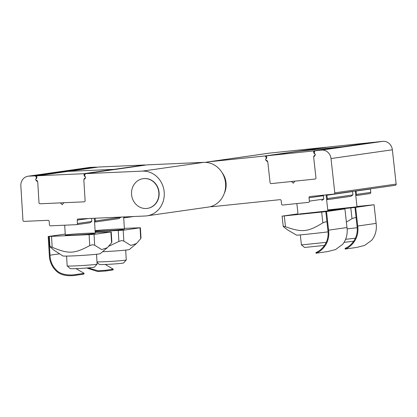 <?xml version="1.0" encoding="UTF-8"?>
<svg xmlns="http://www.w3.org/2000/svg" width="417" height="417" viewBox="0 0 417 417"><rect width="100%" height="100%" fill="white"/><g stroke="black" fill="none" stroke-linecap="round" stroke-linejoin="round"><path stroke-width="0.63" d="M308.59 202.349L308.554 202.354A1.126 1.027 81.9 0 1 308.517 202.36L282.69 205.039A1.126 1.027 81.9 0 1 281.548 204.028L281.178 200.671A1.126 1.027 -98.1 0 0 280.036 199.66L213.436 206.571A22.508 20.496 81.9 0 1 210.46 206.644M321.705 200.478L323.806 199.081L323.43 195.729L323.748 195.125M326.756 194.812L327.543 199.644L326.615 199.68M327.553 199.618L350.916 196.308L327.548 199.644M350.848 196.318L352.949 194.921L352.589 191.403M355.988 190.918L356.691 195.484L355.764 195.521M356.697 195.458L369.874 193.603A1.126 1.027 -98.1 0 0 370.77 192.378L370.4 189.026A1.126 1.027 81.9 0 1 370.395 188.865M205.607 162.369A22.508 20.496 81.9 0 1 207.786 161.926A22.508 20.496 81.9 0 1 208.495 161.838L264.759 156A0.751 0.683 81.9 0 1 265.389 156.312L266.145 157.433A0.751 0.683 81.9 0 1 266.145 158.33A1.877 1.71 -98.1 0 0 267.234 161.322A0.751 0.683 81.9 0 1 267.797 161.984L270.075 182.594A1.126 1.027 -98.1 0 0 271.217 183.61L291.436 181.51L293.339 183.199L294.835 181.155L315.054 179.06A1.126 1.027 -98.1 0 0 315.95 177.835L313.673 157.225A0.751 0.683 81.9 0 1 314.079 156.458A1.877 1.71 -98.1 0 0 314.491 153.31A0.751 0.683 81.9 0 1 314.298 152.44L314.793 151.183A0.751 0.683 81.9 0 1 315.341 150.751L321.481 150.11A9.377 8.538 81.9 0 1 331.004 158.549L334.788 192.847A1.126 1.027 81.9 0 1 333.897 194.072L309.94 196.558A1.126 1.027 -98.1 0 0 309.044 197.783L309.414 201.135A1.126 1.027 81.9 0 1 308.554 202.354M326.433 147.29A0.751 0.683 -98.1 0 0 326.115 147.243L269.856 153.081A22.508 20.496 -98.1 0 0 269.142 153.169L207.786 161.926M333.965 194.061L395.253 185.315A1.126 1.027 -98.1 0 0 396.15 184.09L392.366 149.792A9.377 8.538 -98.1 0 0 382.837 141.358L376.697 141.994A0.751 0.683 -98.1 0 0 376.65 141.999M124.391 216.809L124.636 217.81A15.94 0.584 -3.5 0 0 123.703 217.69M124.647 217.794L133.701 216.517M120.94 217.085L118.97 218.617L95.493 221.969A15.94 0.584 -3.5 0 0 94.555 221.849M95.076 218.232L95.503 221.953M91.625 218.383L91.813 221.458L89.827 222.777L76.556 224.674A1.126 1.027 81.9 0 1 76.462 224.68L50.509 225.832A1.126 1.027 81.9 0 1 49.414 224.753L49.211 221.385A1.126 1.027 -98.1 0 0 48.117 220.312L24.04 221.375A1.126 1.027 81.9 0 1 22.945 220.301L20.85 185.878A9.377 8.538 81.9 0 1 28.064 176.219A9.377 8.538 81.9 0 1 28.82 176.146L34.992 175.875A0.751 0.683 81.9 0 1 35.607 176.219L36.305 177.387A0.751 0.683 81.9 0 1 36.263 178.278A1.877 1.71 -98.1 0 0 37.207 181.322A0.751 0.683 81.9 0 1 37.739 182.02L39 202.709A1.126 1.027 -98.1 0 0 40.089 203.783L60.413 202.886L62.232 204.679L63.827 202.73L84.145 201.833A1.126 1.027 -98.1 0 0 85.104 200.666L83.843 179.977A0.751 0.683 81.9 0 1 84.286 179.237A1.877 1.71 -98.1 0 0 84.854 176.125A0.751 0.683 81.9 0 1 84.703 175.244L85.261 174.019A0.751 0.683 81.9 0 1 85.829 173.623L142.379 171.116A22.508 20.496 81.9 0 1 164.157 191.658A22.508 20.496 81.9 0 1 146.925 215.844A22.508 20.496 81.9 0 1 145.111 216.011L78.172 218.977A1.126 1.027 -98.1 0 0 77.218 220.145L77.421 223.512A1.126 1.027 81.9 0 1 76.556 224.674M146.925 215.844L208.281 207.087A22.508 20.496 -98.1 0 0 225.514 182.907A22.508 20.496 -98.1 0 0 203.736 162.359L147.191 164.866A0.751 0.683 -98.1 0 0 147.071 164.882M96.817 167.29A0.751 0.683 -98.1 0 0 96.348 167.118L90.176 167.389A9.377 8.538 -98.1 0 0 89.42 167.462L28.064 176.219M224.336 193.243A18.755 17.081 -98.1 0 0 226.024 182.651A18.755 17.081 -98.1 0 0 222.136 172.747M158.794 192.112A15.002 13.662 81.9 0 1 147.321 208.38A15.002 13.662 81.9 0 1 131.605 194.937A15.002 13.662 81.9 0 1 143.078 178.674A15.002 13.662 81.9 0 1 158.794 192.112M147.446 208.359A15.002 13.662 -98.1 0 0 147.571 208.344A15.002 13.662 -98.1 0 0 159.044 192.075A15.002 13.662 -98.1 0 0 143.333 178.638A15.002 13.662 -98.1 0 0 143.208 178.653M96.53 254.261L97.13 264.076A15.002 0.547 176.5 0 1 97.119 264.097A15.002 0.547 176.5 0 1 95.816 264.383A15.002 0.547 176.5 0 1 79.303 265.702A15.002 0.547 176.5 0 1 67.189 265.916A15.002 0.547 176.5 0 1 67.179 265.9L66.579 256.085M67.189 265.916L70.233 268.611A12.129 0.443 -3.5 0 0 80.022 268.433A12.129 0.443 -3.5 0 0 93.372 267.365A12.129 0.443 -3.5 0 0 94.424 267.135L97.119 264.097M326.245 242.345L301.423 244.925L300.313 234.896M301.423 244.925L304.598 247.469L324.515 245.399M355.393 238.185L345.589 239.322M344.056 242.345L353.663 241.24M125.679 250.101L126.273 259.916A15.002 0.547 176.5 0 1 126.268 259.937A15.002 0.547 176.5 0 1 124.579 260.276A15.002 0.547 176.5 0 1 109.952 261.459A15.002 0.547 176.5 0 1 96.994 261.86M97.025 262.371L99.376 264.451A12.129 0.443 -3.5 0 0 108.821 264.295A12.129 0.443 -3.5 0 0 122.207 263.247A12.129 0.443 -3.5 0 0 123.573 262.976L126.268 259.937M105.173 264.461L113.148 269.09L111.834 269.382L111.876 270.127L113.189 269.835L113.148 269.09M86.809 267.995L97.609 271.53L105.741 271.003L111.876 270.127M105.741 271.003L105.694 270.258L98.209 270.8L87.966 267.907M105.694 270.258L111.834 269.382M95.154 231.638L123.187 230.241L123.844 241.078L130.829 245.431L136.463 243.554L129.374 249.496A18.755 0.688 176.5 0 1 102.54 251.717M140.758 237.826L140.717 238.67L136.463 243.554M123.844 241.078L121.717 240.546L118.897 241.448L108.879 246.212M123.187 230.241L140.388 227.76L124.355 228.38M95.097 230.731A15.002 0.547 176.5 0 1 111.615 229.345A15.002 0.547 176.5 0 1 124.396 229.11A15.002 0.547 176.5 0 1 123.083 229.418A15.002 0.547 176.5 0 1 108.514 230.627A15.002 0.547 176.5 0 1 95.118 231.054M76.024 268.621L83.999 273.25L82.686 273.542L82.733 274.287L84.046 273.995L83.999 273.25M76.598 275.163L76.551 274.417C73.538 275.032 62.237 276.32 56.404 270.138L56.467 271.17C62.54 277.096 73.564 275.741 76.598 275.163L82.733 274.287M56.467 271.17A20.907 19.041 81.9 0 1 49.331 255.214L48.19 236.512L48.872 236.481L50.014 255.188A20.157 18.358 -98.1 0 0 56.404 270.138M48.19 236.512L65.24 234.078M76.551 274.417L82.686 273.542M50.014 255.188L59.584 253.823M95.206 232.54L111.24 231.92L94.039 234.401L48.872 236.481M94.039 234.401L94.701 245.238L101.685 249.59L107.32 247.714L100.231 253.656A18.755 0.688 176.5 0 1 81.57 255.449A18.755 0.688 176.5 0 1 62.837 255.934L53.829 250.08L49.936 246.708L49.31 236.444M111.615 241.985L111.574 242.83L107.32 247.714M94.701 245.238L92.569 244.706L89.749 245.608C74.169 253.917 68.69 254.156 52.182 247.271L50.17 246.583M93.94 233.577A15.002 0.547 176.5 0 1 77.155 234.912A15.002 0.547 176.5 0 1 65.302 235.094A15.002 0.547 176.5 0 1 80.241 233.635A15.002 0.547 176.5 0 1 95.253 233.27A15.002 0.547 176.5 0 1 93.94 233.577M346.527 248.808C342.592 249.449 347.882 249.601 353.381 242.819L353.267 241.792C347.992 248.793 342.43 248.756 346.444 248.063M345.125 248.313L345.219 249.058L356.405 247.458M353.267 241.792A20.157 18.358 -98.1 0 0 357.035 226.087L354.976 207.447L355.654 207.374L357.713 226.014A20.907 19.041 81.9 0 1 353.381 242.819M357.713 226.014L376.118 223.387A20.907 19.041 -98.1 0 1 371.787 240.192L364.661 245.41L356.858 247.396M376.118 223.387L374.065 204.752L356.973 206.493M374.065 204.752L355.654 207.374M354.976 207.447L350.812 207.911L352 218.701L354.773 217.664L356.108 217.721M357.218 227.708A18.755 0.271 173.7 0 1 347.132 228.891M346.376 222.105L352 218.701M327.752 209.949L357.004 206.78L327.762 210.069M327.788 210.298L350.812 207.911M317.379 252.968C313.448 253.609 318.734 253.76 324.233 246.979L324.124 245.952C318.849 252.952 313.287 252.916 317.301 252.222M324.124 245.952A20.157 18.358 -98.1 0 0 327.887 230.247L325.828 211.607L326.511 211.534L328.565 230.174L346.975 227.546A20.907 19.041 -98.1 0 1 342.644 244.352L335.518 249.569L327.715 251.555L316.065 253.218L316.164 252.421M328.565 230.174A20.907 19.041 81.9 0 1 324.233 246.979M327.715 251.555L327.256 251.618M346.975 227.546L344.916 208.907L327.83 210.653M344.916 208.907L326.511 211.534M325.828 211.607L321.663 212.071L322.857 222.86L325.63 221.818L326.964 221.88M328.07 231.868A18.755 0.271 173.7 0 1 297.774 235.11A18.755 0.271 173.7 0 1 296.57 235.152L287.694 229.975L283.612 226.874L283.445 226.196L283.221 226.363L282.09 216.142L321.663 212.071M284.285 215.949L285.478 226.744C302.278 232.655 307.73 232.087 322.857 222.86M285.478 226.744L283.445 226.196M297.993 213.858L282.09 216.142M299.354 213.994L327.861 210.939L312.969 212.8L299.354 213.994M83.822 179.638L85.104 200.666A1.126 1.027 81.9 0 1 84.145 201.833L40.089 203.783A1.126 1.027 81.9 0 1 39 202.709L37.718 181.682L37.212 180.837A0.751 0.683 81.9 0 0 36.607 180.493A0.938 0.855 -98.1 0 1 36.086 178.763L36.566 178.424A0.751 0.683 81.9 0 0 36.868 177.762L36.795 176.542A0.751 0.683 -98.1 0 1 37.431 175.766L83.39 173.727A0.751 0.683 81.9 0 1 84.119 174.447L84.192 175.666A0.751 0.683 -98.1 0 0 84.573 176.297L85.094 176.594A0.938 0.855 81.9 0 1 84.787 178.356A0.751 0.683 -98.1 0 0 84.224 178.757L83.9 179.628M67.992 171.403A0.751 0.683 81.9 0 1 68.112 171.387L114.07 169.349L68.112 171.387A0.751 0.683 81.9 0 0 68.049 171.392L37.374 175.771M114.534 169.521A0.751 0.683 -98.1 0 0 114.07 169.349A0.751 0.683 -98.1 0 1 114.534 169.521M98.673 167.024A0.751 0.683 -98.1 0 1 98.793 167.008L144.746 164.97A0.751 0.683 81.9 0 1 145.215 165.142M328.497 146.998A0.751 0.683 81.9 0 1 328.544 146.993L374.268 142.244A0.751 0.683 -98.1 0 1 374.586 142.296M297.816 151.376A0.751 0.683 81.9 0 1 297.842 151.371L267.161 155.75A0.751 0.683 -98.1 0 1 267.188 155.75L297.863 151.371A0.751 0.683 -98.1 0 0 297.842 151.371A0.751 0.683 81.9 0 1 297.863 151.371L343.592 146.622A0.751 0.683 81.9 0 1 343.905 146.675A0.751 0.683 -98.1 0 0 343.592 146.622L374.268 142.244M267.188 155.75L312.912 151.001A0.751 0.683 81.9 0 1 313.673 151.679L313.808 152.888A0.751 0.683 -98.1 0 0 314.22 153.498L314.752 153.764A0.938 0.855 81.9 0 1 314.533 155.546A0.751 0.683 -98.1 0 0 313.991 155.979L313.636 156.886L315.95 177.835A1.126 1.027 81.9 0 1 315.054 179.06L271.217 183.61A1.126 1.027 81.9 0 1 270.075 182.594L267.761 161.645L267.214 160.832A0.751 0.683 81.9 0 0 266.593 160.519A0.938 0.855 -98.1 0 1 265.989 158.825L266.453 158.455A0.751 0.683 81.9 0 0 266.724 157.777L266.588 156.563A0.751 0.683 -98.1 0 1 267.161 155.75M328.544 146.993L297.863 151.371L343.592 146.622L312.912 151.001M309.414 201.135L323.806 199.081M356.384 194.431L370.77 192.378M309.044 197.783L323.43 195.729M356.014 191.08L370.4 189.026M265.389 156.312L266.661 156.13M264.759 156L326.115 147.243M266.145 157.433L266.677 157.36M266.145 158.33L266.625 158.262M267.234 161.322L267.516 161.28M315.341 150.751L376.697 141.994M321.481 150.11L382.837 141.358M331.004 158.549L392.366 149.792M334.788 192.847L396.15 184.09M326.865 195.239L352.579 191.57M327.236 198.591L352.949 194.921M269.856 153.081L208.495 161.838M88.654 218.513L77.218 220.145M91.813 221.458L77.421 223.512M147.191 164.866L85.829 173.623M37.478 181.286L37.207 181.322M36.764 178.21L36.263 178.278M36.842 177.308L36.305 177.387M36.941 176.031L35.607 176.219M96.348 167.118L34.992 175.875M90.176 167.389L28.82 176.146M120.956 217.299L95.243 220.968M142.379 171.116L203.736 162.359M118.235 230.611L118.897 241.448M140.06 227.838L140.717 238.67M89.092 234.771L89.749 245.608M51.52 236.439L52.182 247.271M110.912 231.993L111.574 242.83M84.224 178.757L85.052 178.638M37.431 175.766L98.793 167.008M84.573 176.297L84.959 176.245M84.192 175.666L84.635 175.604M84.119 174.447L85.131 174.301M83.39 173.727L144.746 164.97M313.991 155.979L314.778 155.869M314.569 155.541L314.981 155.484M314.22 153.498L314.616 153.446M313.808 152.888L314.246 152.825M313.673 151.679L314.653 151.538M369.91 193.597L356.691 195.484M376.676 141.994L315.315 150.751M395.29 185.31L333.928 194.067M85.772 173.628L147.128 164.871M64.698 225.201L65.302 235.094M94.341 218.263L95.253 233.27M296.857 203.569L298.035 214.234M326.089 194.88L327.861 210.939M355.263 191.022L357.004 206.78M123.656 216.965L124.396 229.11M140.388 227.76L141.014 238.018M111.24 231.92L111.865 242.178M98.73 167.014L68.049 171.392M328.523 146.993L297.842 151.371M314.548 155.546L314.976 155.484"/></g></svg>
